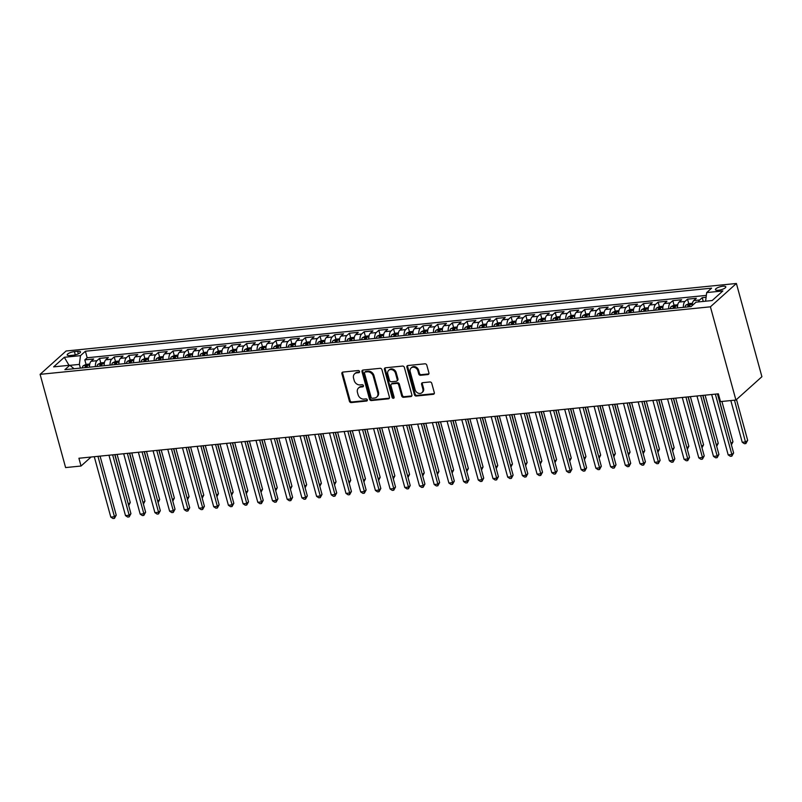 <?xml version="1.0" encoding="UTF-8"?>
<svg xmlns="http://www.w3.org/2000/svg" width="802" height="802" viewBox="0 0 802 802"><rect width="100%" height="100%" fill="white"/><g stroke="black" fill="none" stroke-linecap="round" stroke-linejoin="round"><path stroke-width="1.2" d="M359.547 371.496A1.153 0.962 -131.9 0 0 358.243 370.524L342.915 372.078A1.654 1.373 -131.9 0 0 341.893 373.742L349.401 401.2A1.654 1.373 -131.9 0 0 351.256 402.584L366.594 401.04A1.153 0.962 -131.9 0 0 366.003 398.905L364.018 399.095A5.293 4.381 -131.9 0 1 358.073 394.684L357.441 392.399A5.293 4.381 -131.9 0 1 358.524 387.998A5.293 4.381 -131.9 0 1 360.73 387.045L362.715 386.855A1.153 0.962 -131.9 0 0 362.123 384.719L360.138 384.91A5.293 4.381 -131.9 0 1 354.193 380.499L353.562 378.213A5.293 4.381 -131.9 0 1 354.644 373.812A5.293 4.381 -131.9 0 1 356.84 372.86L358.825 372.669A1.153 0.962 -131.9 0 0 359.547 371.496M722.873 286.234A5.383 1.564 -15.3 0 0 717.68 287.657A5.383 1.564 -15.3 0 0 715.434 289.672A5.383 1.564 -15.3 0 0 718.381 290.274A5.383 1.564 -15.3 0 0 723.584 288.85A5.383 1.564 -15.3 0 0 725.83 286.835A5.383 1.564 -15.3 0 0 722.873 286.234M427.887 374.564A1.654 1.373 -131.9 0 0 428.91 372.89L426.804 365.191A1.654 1.373 -131.9 0 0 424.94 363.807L407.917 365.522A1.654 1.373 -131.9 0 0 406.895 367.196L414.403 394.654A1.654 1.373 -131.9 0 0 416.258 396.028L433.291 394.313A1.654 1.373 -131.9 0 0 434.313 392.649L431.767 383.346A1.654 1.373 -131.9 0 0 429.912 381.963L422.624 382.694A1.654 1.373 -131.9 0 0 421.591 384.369L422.854 388.98A4.421 3.659 -131.9 0 1 421.952 392.659A4.421 3.659 -131.9 0 1 418.073 393.11A4.421 3.659 -131.9 0 1 415.135 389.762L410.193 371.687A4.421 3.659 -131.9 0 1 411.095 368.008A4.421 3.659 -131.9 0 1 414.975 367.547A4.421 3.659 -131.9 0 1 417.912 370.905L418.734 373.912A1.654 1.373 -131.9 0 0 420.599 375.296L427.887 374.564L428.589 373.933A1.654 1.373 -131.9 0 0 428.849 373.872M40.1 374.344L65.604 467.576L81.042 466.022L78.917 458.253L718.361 393.832L720.487 401.601L735.915 400.048L710.412 306.815L40.1 374.344L66.085 351.005L736.396 283.477L710.412 306.815M381.932 369.712A1.654 1.373 -131.9 0 0 380.068 368.329L363.045 370.043A1.654 1.373 -131.9 0 0 362.013 371.717L369.532 399.175A1.654 1.373 -131.9 0 0 371.386 400.549L388.419 398.835A1.654 1.373 -131.9 0 0 389.441 397.17L381.932 369.712M385.481 367.787L402.504 366.073A1.654 1.373 -131.9 0 1 404.368 367.446L411.877 394.905A1.654 1.373 -131.9 0 1 410.855 396.579L403.566 397.311A1.654 1.373 -131.9 0 1 401.702 395.927L398.654 384.8A1.654 1.373 -131.9 0 0 396.8 383.416L391.967 383.907A1.654 1.373 -131.9 0 0 390.935 385.572L394.113 397.17A1.153 0.962 -131.9 0 1 392.088 397.371L384.449 369.451A1.654 1.373 -131.9 0 1 385.481 367.787M706.091 297.291L702.221 297.682L703.244 301.432M698.532 301.903A6.737 3.228 -95.8 0 1 699.655 299.988L693.77 300.58L696.337 298.274L687.514 299.166L688.748 303.677L685.91 305.071A4.461 2.135 84.2 0 0 684.988 307.186M683.394 307.346A6.737 3.228 -95.8 0 1 684.958 301.472L679.073 302.063L681.64 299.758L672.818 300.65L674.051 305.151M668.688 308.83A6.737 3.228 -95.8 0 1 670.251 302.945L664.377 303.537L666.943 301.241L658.121 302.123L659.354 306.635M653.991 310.314A6.737 3.228 -95.8 0 1 655.555 304.429L649.68 305.021L652.237 302.715L643.415 303.607L644.648 308.118M639.294 311.798A6.737 3.228 -95.8 0 1 640.858 305.913L634.973 306.504L637.54 304.199L628.718 305.091L629.951 309.602M624.588 313.271A6.737 3.228 -95.8 0 1 626.151 307.387L620.277 307.978L622.843 305.682L614.021 306.565L615.254 311.076M609.891 314.755A6.737 3.228 -95.8 0 1 611.455 308.87L605.58 309.462L608.137 307.166L599.315 308.048L600.558 312.559M595.194 316.239A6.737 3.228 -95.8 0 1 596.758 310.354L590.873 310.945L593.44 308.64L584.618 309.532L585.851 314.043L583.014 315.437A4.461 2.135 84.2 0 0 582.092 317.552M580.498 317.712A6.737 3.228 -95.8 0 1 582.052 311.838L576.177 312.429L578.743 310.123L569.921 311.016L571.154 315.517M565.791 319.196A6.737 3.228 -95.8 0 1 567.355 313.311L561.48 313.903L564.037 311.607L555.225 312.489L556.458 317.001M551.094 320.68A6.737 3.228 -95.8 0 1 552.658 314.795L546.774 315.387L549.34 313.081L540.518 313.973L541.751 318.484M536.398 322.163A6.737 3.228 -95.8 0 1 537.962 316.279L532.077 316.87L534.643 314.564L525.821 315.457L527.054 319.968L524.207 321.361A4.461 2.135 84.2 0 0 523.295 323.477M521.691 323.637A6.737 3.228 -95.8 0 1 523.255 317.752L517.38 318.344L519.937 316.048L511.125 316.93L512.358 321.442L509.511 322.835A4.461 2.135 84.2 0 0 508.598 324.96M506.994 325.121A6.737 3.228 -95.8 0 1 508.558 319.236L502.674 319.828L505.24 317.532L496.418 318.414L497.651 322.925M492.298 326.604A6.737 3.228 -95.8 0 1 493.862 320.72L487.977 321.311L490.543 319.006L481.721 319.898L482.954 324.409M477.591 328.078A6.737 3.228 -95.8 0 1 479.155 322.203L473.28 322.795L475.837 320.489L467.025 321.381L468.258 325.883L465.411 327.286A4.461 2.135 84.2 0 0 464.498 329.401M462.894 329.562A6.737 3.228 -95.8 0 1 464.458 323.677L458.574 324.269L461.14 321.973L452.318 322.855L453.551 327.366M448.198 331.046A6.737 3.228 -95.8 0 1 449.762 325.161L443.877 325.752L446.443 323.447L437.621 324.339L438.854 328.85M433.491 332.529A6.737 3.228 -95.8 0 1 435.055 326.645L429.18 327.236L431.737 324.93L422.925 325.823L424.158 330.334M418.794 334.003A6.737 3.228 -95.8 0 1 420.358 328.118L414.474 328.72L417.04 326.414L408.218 327.296L409.451 331.807M404.098 335.487A6.737 3.228 -95.8 0 1 405.662 329.602L399.777 330.193L402.343 327.898L393.521 328.78L394.754 333.291M389.391 336.97A6.737 3.228 -95.8 0 1 390.955 331.086L385.08 331.677L387.647 329.371L378.825 330.264L380.058 334.775M374.694 338.454A6.737 3.228 -95.8 0 1 376.258 332.569L370.384 333.161L372.94 330.855L364.118 331.747L365.351 336.249M359.998 339.928A6.737 3.228 -95.8 0 1 361.562 334.043L355.677 334.635L358.243 332.339L349.421 333.221L350.654 337.732L347.817 339.126A4.461 2.135 84.2 0 0 346.895 341.251M345.291 341.411A6.737 3.228 -95.8 0 1 346.855 335.527L340.98 336.118L343.547 333.812L334.725 334.705L335.958 339.216M330.594 342.895A6.737 3.228 -95.8 0 1 332.158 337.01L326.284 337.602L328.84 335.296L320.018 336.188L321.261 340.7M315.898 344.369A6.737 3.228 -95.8 0 1 317.462 338.484L311.577 339.086L314.143 336.78L305.321 337.672L306.554 342.173L303.717 343.577A4.461 2.135 84.2 0 0 302.795 345.692M301.201 345.852A6.737 3.228 -95.8 0 1 302.755 339.968L296.88 340.559L299.447 338.264L290.625 339.146L291.858 343.657L289.011 345.05A4.461 2.135 84.2 0 0 288.098 347.176M286.494 347.336A6.737 3.228 -95.8 0 1 288.058 341.452L282.184 342.043L284.74 339.737L275.928 340.629L277.161 345.141M271.798 348.82A6.737 3.228 -95.8 0 1 273.362 342.935L267.477 343.527L270.043 341.221L261.221 342.113L262.454 346.614M257.101 350.294A6.737 3.228 -95.8 0 1 258.665 344.409L252.78 345L255.347 342.705L246.525 343.587L247.758 348.098M242.394 351.777A6.737 3.228 -95.8 0 1 243.958 345.893L238.084 346.484L240.64 344.178L231.828 345.071L233.061 349.582L230.214 350.975A4.461 2.135 84.2 0 0 229.302 353.101M227.698 353.261A6.737 3.228 -95.8 0 1 229.262 347.376L223.377 347.968L225.943 345.662L217.121 346.554L218.355 351.065M213.001 354.735A6.737 3.228 -95.8 0 1 214.565 348.85L208.68 349.451L211.247 347.146L202.425 348.038L203.658 352.539M198.294 356.218A6.737 3.228 -95.8 0 1 199.858 350.334L193.984 350.925L196.54 348.629L187.728 349.512L188.961 354.023L186.114 355.416A4.461 2.135 84.2 0 0 185.202 357.542M183.598 357.702A6.737 3.228 -95.8 0 1 185.162 351.817L179.277 352.409L181.843 350.103L173.021 350.995L174.255 355.507M168.901 359.186A6.737 3.228 -95.8 0 1 170.465 353.301L164.58 353.893L167.147 351.587L158.325 352.479L159.558 356.99M154.195 360.659A6.737 3.228 -95.8 0 1 155.758 354.775L149.884 355.366L152.44 353.07L143.628 353.953L144.861 358.464M139.498 362.143A6.737 3.228 -95.8 0 1 141.062 356.258L135.177 356.85L137.744 354.544L128.921 355.436L130.155 359.948L127.317 361.341A4.461 2.135 84.2 0 0 126.395 363.466M124.801 363.627A6.737 3.228 -95.8 0 1 126.365 357.742L120.48 358.334L123.047 356.028L114.225 356.92L115.458 361.431M110.095 365.1A6.737 3.228 -95.8 0 1 111.658 359.216L105.784 359.817L108.35 357.512L99.528 358.404L96.962 360.7A6.737 3.228 84.2 0 0 95.398 366.584M100.761 362.905L99.528 358.404M70.045 355.527L73.283 355.206A5.223 1.514 -15.3 0 0 78.315 353.832A5.223 1.514 -15.3 0 0 80.491 351.867A5.223 1.514 -15.3 0 0 77.634 351.296L74.396 351.617A5.223 1.514 -15.3 0 0 69.363 353A5.223 1.514 -15.3 0 0 67.188 354.955A5.223 1.514 -15.3 0 0 70.045 355.527M705.6 301.191L706.692 292.57L711.605 288.159L85.393 351.236L80.481 355.657L79.368 364.399L80.38 368.098M706.692 292.57L722.863 290.946L712.186 300.529L696.016 302.164L691.103 306.575L64.892 369.662L69.804 365.241L53.634 366.875L64.31 357.281L80.481 355.657M706.331 295.397L87.177 357.762L84.822 359.877L93.644 358.995L91.087 361.291A6.737 3.228 84.2 0 0 89.523 367.176M111.658 359.216L114.225 356.92M126.365 357.742L128.921 355.436M141.062 356.258L143.628 353.953M155.758 354.775L158.325 352.479M170.465 353.301L173.021 350.995M185.162 351.817L187.728 349.512M199.858 350.334L202.425 348.038M214.565 348.85L217.121 346.554M229.262 347.376L231.828 345.071M243.958 345.893L246.525 343.587M258.665 344.409L261.221 342.113M273.362 342.935L275.928 340.629M288.058 341.452L290.625 339.146M302.755 339.968L305.321 337.672M317.462 338.484L320.018 336.188M332.158 337.01L334.725 334.705M346.855 335.527L349.421 333.221M361.562 334.043L364.118 331.747M376.258 332.569L378.825 330.264M390.955 331.086L393.521 328.78M405.662 329.602L408.218 327.296M420.358 328.118L422.925 325.823M435.055 326.645L437.621 324.339M449.762 325.161L452.318 322.855M464.458 323.677L467.025 321.381M479.155 322.203L481.721 319.898M493.862 320.72L496.418 318.414M508.558 319.236L511.125 316.93M523.255 317.752L525.821 315.457M537.962 316.279L540.518 313.973M552.658 314.795L555.225 312.489M567.355 313.311L569.921 311.016M582.052 311.838L584.618 309.532M596.758 310.354L599.315 308.048M611.455 308.87L614.021 306.565M626.151 307.387L628.718 305.091M640.858 305.913L643.415 303.607M655.555 304.429L658.121 302.123M670.251 302.945L672.818 300.65M684.958 301.472L687.514 299.166M699.655 299.988L702.221 297.682M79.368 364.399L69.924 365.341M735.915 400.048L761.9 376.709L736.396 283.477M81.042 466.022L91.057 457.03M86.055 364.389L84.822 359.877M87.177 357.762L85.393 351.236M74.065 368.74L69.804 365.241M105.784 359.817A6.737 3.228 84.2 0 0 104.22 365.702M120.48 358.334A6.737 3.228 84.2 0 0 118.917 364.218M135.177 356.85A6.737 3.228 84.2 0 0 133.623 362.735M149.884 355.366A6.737 3.228 84.2 0 0 148.32 361.251M164.58 353.893A6.737 3.228 84.2 0 0 163.017 359.777M179.277 352.409A6.737 3.228 84.2 0 0 177.713 358.293M193.984 350.925A6.737 3.228 84.2 0 0 192.42 356.81M208.68 349.451A6.737 3.228 84.2 0 0 207.116 355.326M223.377 347.968A6.737 3.228 84.2 0 0 221.813 353.852M238.084 346.484A6.737 3.228 84.2 0 0 236.52 352.369M252.78 345A6.737 3.228 84.2 0 0 251.216 350.885M267.477 343.527A6.737 3.228 84.2 0 0 265.913 349.411M282.184 342.043A6.737 3.228 84.2 0 0 280.62 347.928M296.88 340.559A6.737 3.228 84.2 0 0 295.316 346.444M311.577 339.086A6.737 3.228 84.2 0 0 310.013 344.96M326.284 337.602A6.737 3.228 84.2 0 0 324.72 343.487M340.98 336.118A6.737 3.228 84.2 0 0 339.416 342.003M355.677 334.635A6.737 3.228 84.2 0 0 354.113 340.519M370.384 333.161A6.737 3.228 84.2 0 0 368.82 339.045M385.08 331.677A6.737 3.228 84.2 0 0 383.516 337.562M399.777 330.193A6.737 3.228 84.2 0 0 398.213 336.078M414.474 328.72A6.737 3.228 84.2 0 0 412.92 334.594M429.18 327.236A6.737 3.228 84.2 0 0 427.616 333.121M443.877 325.752A6.737 3.228 84.2 0 0 442.313 331.637M458.574 324.269A6.737 3.228 84.2 0 0 457.01 330.153M473.28 322.795A6.737 3.228 84.2 0 0 471.716 328.68M487.977 321.311A6.737 3.228 84.2 0 0 486.413 327.196M502.674 319.828A6.737 3.228 84.2 0 0 501.11 325.712M517.38 318.344A6.737 3.228 84.2 0 0 515.816 324.229M532.077 316.87A6.737 3.228 84.2 0 0 530.513 322.755M546.774 315.387A6.737 3.228 84.2 0 0 545.21 321.271M561.48 313.903A6.737 3.228 84.2 0 0 559.916 319.787M576.177 312.429A6.737 3.228 84.2 0 0 574.613 318.314M590.873 310.945A6.737 3.228 84.2 0 0 589.31 316.83M605.58 309.462A6.737 3.228 84.2 0 0 604.016 315.346M620.277 307.978A6.737 3.228 84.2 0 0 618.713 313.863M634.973 306.504A6.737 3.228 84.2 0 0 633.41 312.389M649.68 305.021A6.737 3.228 84.2 0 0 648.116 310.905M664.377 303.537A6.737 3.228 84.2 0 0 662.813 309.422M679.073 302.063A6.737 3.228 84.2 0 0 677.51 307.948M693.77 300.58A6.737 3.228 84.2 0 0 692.196 305.592M69.012 365.321L64.31 357.281M358.825 372.669L359.527 372.038A1.153 0.962 -131.9 0 0 359.557 372.028L357.552 372.238A5.293 4.381 -131.9 0 0 355.346 373.181L354.644 373.812M358.524 387.998L359.226 387.366A5.293 4.381 -131.9 0 1 361.431 386.424L363.416 386.223A1.153 0.962 -131.9 0 0 363.436 386.213M342.644 372.128A1.654 1.373 -131.9 0 0 342.594 373.11L350.103 400.569A1.654 1.373 -131.9 0 0 351.958 401.952L367.296 400.409A1.153 0.962 -131.9 0 0 367.326 400.398L366.594 401.04M362.775 370.103A1.654 1.373 -131.9 0 0 362.715 371.085L370.233 398.544A1.654 1.373 -131.9 0 0 372.088 399.917L389.12 398.203A1.654 1.373 -131.9 0 0 389.381 398.153M365.211 372.018A1.153 0.962 -131.9 0 0 364.499 373.191L371.085 397.291A1.153 0.962 -131.9 0 0 372.389 398.253L374.484 398.043A5.293 4.381 -131.9 0 0 376.679 397.1A5.293 4.381 -131.9 0 0 377.762 392.699L373.261 376.228A5.293 4.381 -131.9 0 0 367.306 371.807L365.211 372.018L365.912 371.386A1.153 0.962 -131.9 0 0 365.431 371.597L364.73 372.228M376.679 397.1L377.381 396.469A5.293 4.381 -131.9 0 0 378.464 392.068L377.762 392.699M365.912 371.386L368.008 371.176A5.293 4.381 -131.9 0 1 373.963 375.597L378.464 392.068M391.276 384.198L391.977 383.567A1.654 1.373 -131.9 0 1 392.669 383.276L397.501 382.785A1.654 1.373 -131.9 0 1 399.356 384.168L402.403 395.296A1.654 1.373 -131.9 0 0 404.268 396.679L411.556 395.947A1.654 1.373 -131.9 0 0 411.817 395.887M385.211 367.837A1.654 1.373 -131.9 0 0 385.16 368.83L392.79 396.739A1.153 0.962 -131.9 0 0 394.123 397.702M395.496 373.241A4.421 3.659 -131.9 0 0 392.559 369.882A4.421 3.659 -131.9 0 0 388.679 370.344A4.421 3.659 -131.9 0 0 387.777 374.023L389.521 380.389A1.654 1.373 -131.9 0 0 391.376 381.772L396.218 381.281A1.654 1.373 -131.9 0 0 397.241 379.607L395.496 373.241L396.198 372.609A4.421 3.659 -131.9 0 0 393.261 369.251A4.421 3.659 -131.9 0 0 389.381 369.712L388.679 370.344M396.9 380.98L397.602 380.359A1.654 1.373 -131.9 0 0 397.942 378.975L397.241 379.607M396.198 372.609L397.942 378.975M411.095 368.008L411.797 367.376A4.421 3.659 -131.9 0 1 415.677 366.915A4.421 3.659 -131.9 0 1 418.614 370.273L419.436 373.291A1.654 1.373 -131.9 0 0 421.301 374.664L428.589 373.933M421.952 392.659L422.654 392.028A4.421 3.659 -131.9 0 0 423.556 388.348L422.854 388.98M422.353 382.755A1.654 1.373 -131.9 0 0 422.293 383.737L423.556 388.348M407.647 365.582A1.654 1.373 -131.9 0 0 407.596 366.564L415.105 394.023A1.654 1.373 -131.9 0 0 416.96 395.396L433.992 393.682A1.654 1.373 -131.9 0 0 434.263 393.632M89.744 364.008L86.095 364.379L83.218 365.782A4.461 2.135 84.2 0 0 82.295 367.907M128.32 504.127L130.265 502.523L117.102 454.403M86.857 367.446A4.461 2.135 -95.8 0 1 87.298 365.993L85.533 366.163A4.461 2.135 84.2 0 0 85.092 367.627M128.5 504.809L114.977 454.624M130.265 502.523L128.711 505.561M97.954 456.338L114.465 516.719L110.796 517.089L94.275 456.709M100.08 456.117L116.23 515.145L114.465 516.719L114.445 518.383L112.972 518.523L110.796 517.089M116.23 515.145L114.445 518.383M104.45 362.524L100.791 362.895L97.914 364.308A4.461 2.135 84.2 0 0 97.002 366.424M143.017 502.643L144.972 501.049L131.809 452.929M101.553 365.963A4.461 2.135 -95.8 0 1 101.994 364.509L100.23 364.689A4.461 2.135 84.2 0 0 99.789 366.143M143.207 503.335L129.673 453.14M144.972 501.049L143.408 504.087M119.147 361.04L115.488 361.411L112.611 362.825A4.461 2.135 84.2 0 0 111.699 364.94M157.713 501.16L159.668 499.566L146.505 451.446M116.26 364.489A4.461 2.135 -95.8 0 1 116.701 363.025L114.937 363.206A4.461 2.135 84.2 0 0 114.496 364.659M157.904 501.851L144.38 451.656M159.668 499.566L158.114 502.603M133.844 359.567L130.195 359.928M172.42 499.686L174.365 498.082L161.202 449.962M130.957 363.005A4.461 2.135 -95.8 0 1 131.398 361.552L129.633 361.722A4.461 2.135 84.2 0 0 129.192 363.186M172.6 500.368L159.077 450.183M174.365 498.082L172.811 501.12M148.55 358.083L144.891 358.454L142.014 359.857A4.461 2.135 84.2 0 0 141.102 361.983M187.117 498.202L189.071 496.608L175.909 448.488M145.653 361.522A4.461 2.135 -95.8 0 1 146.094 360.068L144.33 360.248A4.461 2.135 84.2 0 0 143.889 361.702M187.307 498.884L173.773 448.699M189.071 496.608L187.508 499.646M112.651 454.854L129.172 515.235L125.493 515.606L108.972 455.225M114.776 454.644L130.926 513.661L129.172 515.235L129.142 516.899L127.678 517.049L125.493 515.606M130.926 513.661L129.142 516.899M127.348 453.371L143.869 513.761L140.19 514.132L123.678 453.742M129.483 453.16L145.623 512.177L143.869 513.761L143.849 515.415L142.375 515.566L140.19 514.132M145.623 512.177L143.849 515.415M142.054 451.897L158.565 512.277L154.896 512.648L138.375 452.268M144.18 451.676L160.32 510.704L158.565 512.277L158.545 513.932L157.072 514.082L154.896 512.648M160.32 510.704L158.545 513.932M156.751 450.413L173.272 510.794L169.593 511.165L153.072 450.784M158.876 450.203L175.026 509.22L173.272 510.794L173.242 512.458L171.778 512.598L169.593 511.165M175.026 509.22L173.242 512.458M163.247 356.599L159.588 356.97L156.711 358.384A4.461 2.135 84.2 0 0 155.799 360.499M201.813 496.719L203.768 495.125L190.605 447.005M160.36 360.038A4.461 2.135 -95.8 0 1 160.801 358.584L159.037 358.765A4.461 2.135 84.2 0 0 158.595 360.218M202.004 497.41L188.48 447.215M203.768 495.125L202.204 498.162M171.448 448.93L187.969 509.32L184.29 509.681L167.778 449.3M173.583 448.719L189.723 507.736L187.969 509.32L187.949 510.974L186.475 511.125L184.29 509.681M189.723 507.736L187.949 510.974M177.944 355.126L174.285 355.486L171.417 356.9A4.461 2.135 84.2 0 0 170.495 359.015M216.51 495.235L218.465 493.641L205.302 445.521M175.057 358.564A4.461 2.135 -95.8 0 1 175.498 357.101L173.733 357.281A4.461 2.135 84.2 0 0 173.292 358.735M216.7 495.927L203.177 445.732M218.465 493.641L216.911 496.679M186.154 447.456L202.665 507.836L198.996 508.207L182.475 447.827M188.28 447.235L204.42 506.262L202.665 507.836L202.645 509.491L201.172 509.641L198.996 508.207M204.42 506.262L202.645 509.491M192.65 353.642L188.991 354.013M231.217 493.761L233.171 492.157L220.009 444.037M189.753 357.08A4.461 2.135 -95.8 0 1 190.194 355.627L188.43 355.797A4.461 2.135 84.2 0 0 187.989 357.261M231.407 494.443L217.873 444.258M233.171 492.157L231.608 495.195M200.851 445.972L217.372 506.353L213.693 506.724L197.172 446.343M202.976 445.752L219.126 504.779L217.372 506.353L217.342 508.017L215.878 508.157L213.693 506.724M219.126 504.779L217.342 508.017M207.347 352.158L203.688 352.529L200.811 353.943A4.461 2.135 84.2 0 0 199.898 356.058M245.913 492.278L247.868 490.684L234.705 442.564M204.45 355.597A4.461 2.135 -95.8 0 1 204.901 354.143L203.137 354.324A4.461 2.135 84.2 0 0 202.685 355.777M246.104 492.969L232.58 442.774M247.868 490.684L246.304 493.721M215.548 444.488L232.069 504.869L228.39 505.24L211.878 444.859M217.673 444.278L233.823 503.295L232.069 504.869L232.049 506.533L230.575 506.684L228.39 505.24M233.823 503.295L232.049 506.533M222.044 350.674L218.385 351.045L215.517 352.459A4.461 2.135 84.2 0 0 214.595 354.574M260.61 490.794L262.565 489.2L249.402 441.08M219.157 354.123A4.461 2.135 -95.8 0 1 219.598 352.659L217.833 352.84A4.461 2.135 84.2 0 0 217.392 354.294M260.8 491.486L247.277 441.29M262.565 489.2L261.011 492.238M230.244 443.005L246.765 503.395L243.096 503.766L226.575 443.376M232.38 442.794L248.52 501.811L246.765 503.395L246.745 505.049L245.272 505.2L243.096 503.766M248.52 501.811L246.745 505.049M236.74 349.201L233.091 349.562M275.317 489.32L277.271 487.716L264.099 439.596M233.853 352.639A4.461 2.135 -95.8 0 1 234.294 351.186L232.53 351.356A4.461 2.135 84.2 0 0 232.089 352.82M275.497 490.002L261.973 439.817M277.271 487.716L275.708 490.754M244.951 441.531L261.472 501.912L257.793 502.283L241.272 441.902M247.076 441.311L263.226 500.338L261.472 501.912L261.442 503.566L259.978 503.716L257.793 502.283M263.226 500.338L261.442 503.566M251.447 347.717L247.788 348.088L244.911 349.492A4.461 2.135 84.2 0 0 243.998 351.617M290.013 487.837L291.968 486.243L278.805 438.123M248.55 351.156A4.461 2.135 -95.8 0 1 249.001 349.702L247.237 349.883A4.461 2.135 84.2 0 0 246.785 351.336M290.204 488.518L276.67 438.333M291.968 486.243L290.404 489.28M259.647 440.047L276.169 500.428L272.49 500.799L255.978 440.418M261.773 439.837L277.923 498.854L276.169 500.428L276.149 502.092L274.675 502.232L272.49 500.799M277.923 498.854L276.149 502.092M266.144 346.233L262.485 346.604L259.617 348.018A4.461 2.135 84.2 0 0 258.695 350.133M304.71 486.353L306.665 484.759L293.502 436.639M263.257 349.672A4.461 2.135 -95.8 0 1 263.698 348.218L261.933 348.399A4.461 2.135 84.2 0 0 261.492 349.852M304.9 487.045L291.377 436.849M306.665 484.759L305.111 487.796M274.344 438.564L290.865 498.954L287.196 499.315L270.675 438.935M276.479 438.353L292.62 497.37L290.865 498.954L290.845 500.608L289.372 500.759L287.196 499.315M292.62 497.37L290.845 500.608M289.051 437.09L305.572 497.471L301.893 497.841L285.372 437.451M291.176 436.869L307.326 495.887L305.572 497.471L305.542 499.125L304.078 499.275L301.893 497.841M307.326 495.887L305.542 499.125M303.747 435.606L320.269 495.987L316.589 496.358L300.068 435.977M305.873 435.386L322.023 494.413L320.269 495.987L320.249 497.641L318.775 497.791L316.589 496.358M322.023 494.413L320.249 497.641M280.84 344.76L277.191 345.121L274.314 346.534A4.461 2.135 84.2 0 0 273.392 348.649M319.417 484.869L321.371 483.275L308.199 435.155M277.953 348.198A4.461 2.135 -95.8 0 1 278.394 346.735L276.63 346.915A4.461 2.135 84.2 0 0 276.189 348.369M319.597 485.561L306.073 435.366M321.371 483.275L319.808 486.313M295.547 343.276L291.888 343.647M334.113 483.395L336.068 481.791L322.905 433.671M292.65 346.715A4.461 2.135 -95.8 0 1 293.101 345.261L291.337 345.431A4.461 2.135 84.2 0 0 290.885 346.895M334.304 484.077L320.77 433.892M336.068 481.791L334.504 484.829M310.244 341.792L306.585 342.163M348.81 481.912L350.765 480.318L337.602 432.198M307.356 345.231A4.461 2.135 -95.8 0 1 307.798 343.777L306.033 343.958A4.461 2.135 84.2 0 0 305.592 345.411M349 482.603L335.477 432.408M350.765 480.318L349.211 483.355M318.444 434.123L334.965 494.503L331.296 494.874L314.775 434.494M320.579 433.912L336.72 492.929L334.965 494.503L334.945 496.167L333.472 496.318L331.296 494.874M336.72 492.929L334.945 496.167M324.94 340.309L321.291 340.68L318.414 342.093A4.461 2.135 84.2 0 0 317.492 344.208M363.517 480.428L365.461 478.834L352.299 430.714M322.053 343.757A4.461 2.135 -95.8 0 1 322.494 342.294L320.73 342.474A4.461 2.135 84.2 0 0 320.289 343.928M363.697 481.12L350.173 430.925M365.461 478.834L363.907 481.872M333.151 432.639L349.662 493.029L345.993 493.4L329.472 433.01M335.276 432.428L351.426 491.446L349.662 493.029L349.642 494.684L348.178 494.834L345.993 493.4M351.426 491.446L349.642 494.684M339.647 338.835L335.988 339.196L333.111 340.609A4.461 2.135 84.2 0 0 332.198 342.735M378.213 478.944L380.168 477.35L367.005 429.23M336.75 342.274A4.461 2.135 -95.8 0 1 337.191 340.82L335.437 340.99A4.461 2.135 84.2 0 0 334.985 342.454M378.404 479.636L364.87 429.451M380.168 477.35L378.604 480.388M347.847 431.165L364.369 491.546L360.689 491.917L344.168 431.536M349.973 430.945L366.123 489.972L364.369 491.546L364.339 493.2L362.875 493.35L360.689 491.917M366.123 489.972L364.339 493.2M354.344 337.351L350.685 337.722M392.91 477.471L394.865 475.867L381.702 427.747M351.456 340.79A4.461 2.135 -95.8 0 1 351.898 339.336L350.133 339.517A4.461 2.135 84.2 0 0 349.692 340.97M393.1 478.152L379.577 427.967M394.865 475.867L393.311 478.914M362.544 429.682L379.065 490.062L375.396 490.433L358.875 430.052M364.679 429.471L380.82 488.488L379.065 490.062L379.045 491.726L377.572 491.867L375.396 490.433M380.82 488.488L379.045 491.726M369.04 335.868L365.391 336.238L362.514 337.652A4.461 2.135 84.2 0 0 361.592 339.767M407.616 475.987L409.561 474.393L396.399 426.273M366.153 339.306A4.461 2.135 -95.8 0 1 366.594 337.853L364.83 338.033A4.461 2.135 84.2 0 0 364.389 339.487M407.797 476.679L394.273 426.484M409.561 474.393L408.007 477.431M377.251 428.198L393.762 488.578L390.093 488.949L373.572 428.569M379.376 427.987L395.526 487.004L393.762 488.578L393.742 490.243L392.268 490.393L390.093 488.949M395.526 487.004L393.742 490.243M383.747 334.384L380.088 334.755L377.211 336.168A4.461 2.135 84.2 0 0 376.298 338.284M422.313 474.503L424.268 472.909L411.105 424.789M380.85 337.832A4.461 2.135 -95.8 0 1 381.291 336.369L379.526 336.549A4.461 2.135 84.2 0 0 379.085 338.003M422.504 475.195L408.97 425M424.268 472.909L422.704 475.947M391.947 426.724L408.469 487.105L404.789 487.476L388.268 427.085M394.073 426.504L410.223 485.521L408.469 487.105L408.439 488.759L406.975 488.909L404.789 487.476M410.223 485.521L408.439 488.759M398.444 332.91L394.784 333.281L391.907 334.685A4.461 2.135 84.2 0 0 390.995 336.81M437.01 473.03L438.965 471.426L425.802 423.306M395.556 336.349A4.461 2.135 -95.8 0 1 395.998 334.895L394.233 335.066A4.461 2.135 84.2 0 0 393.792 336.529M437.2 473.711L423.677 423.526M438.965 471.426L437.411 474.463M406.644 425.24L423.165 485.621L419.486 485.992L402.975 425.611M408.779 425.02L424.92 484.047L423.165 485.621L423.145 487.275L421.672 487.426L419.486 485.992M424.92 484.047L423.145 487.275M413.14 331.427L409.481 331.797L406.614 333.201A4.461 2.135 84.2 0 0 405.692 335.326M451.716 471.546L453.661 469.952L440.498 421.832M410.253 334.865A4.461 2.135 -95.8 0 1 410.694 333.411L408.93 333.592A4.461 2.135 84.2 0 0 408.489 335.046M451.897 472.228L438.373 422.042M453.661 469.952L452.107 472.99M421.351 423.757L437.862 484.137L434.193 484.508L417.672 424.128M423.476 423.546L439.616 482.563L437.862 484.137L437.842 485.801L436.368 485.952L434.193 484.508M439.616 482.563L437.842 485.801M427.847 329.943L424.188 330.314L421.311 331.727A4.461 2.135 84.2 0 0 420.398 333.843M466.413 470.062L468.368 468.468L455.205 420.348M424.95 333.381A4.461 2.135 -95.8 0 1 425.391 331.928L423.626 332.108A4.461 2.135 84.2 0 0 423.185 333.562M466.604 470.754L453.07 420.559M468.368 468.468L466.804 471.506M442.544 328.469L438.884 328.83L436.007 330.244A4.461 2.135 84.2 0 0 435.095 332.369M481.11 468.579L483.065 466.985L469.902 418.865M439.656 331.908A4.461 2.135 -95.8 0 1 440.097 330.454L438.333 330.625A4.461 2.135 84.2 0 0 437.892 332.078M481.3 469.27L467.777 419.085M483.065 466.985L481.501 470.022M457.24 326.985L453.581 327.356L450.714 328.76A4.461 2.135 84.2 0 0 449.792 330.885M495.806 467.105L497.761 465.501L484.598 417.381M454.353 330.424A4.461 2.135 -95.8 0 1 454.794 328.97L453.03 329.151A4.461 2.135 84.2 0 0 452.589 330.604M495.997 467.787L482.473 417.601M497.761 465.501L496.207 468.538M436.047 422.273L452.569 482.664L448.889 483.035L432.368 422.644M438.173 422.063L454.323 481.08L452.569 482.664L452.539 484.318L451.075 484.468L448.889 483.035M454.323 481.08L452.539 484.318M450.744 420.799L467.265 481.18L463.586 481.551L447.075 421.17M452.879 420.579L469.02 479.606L467.265 481.18L467.245 482.834L465.772 482.984L463.586 481.551M469.02 479.606L467.245 482.834M465.451 419.316L481.962 479.696L478.293 480.067L461.772 419.687M467.576 419.105L483.716 478.122L481.962 479.696L481.942 481.36L480.468 481.501L478.293 480.067M483.716 478.122L481.942 481.36M471.947 325.502L468.288 325.873M510.513 465.621L512.468 464.027L499.295 415.907M469.05 328.94A4.461 2.135 -95.8 0 1 469.491 327.487L467.726 327.667A4.461 2.135 84.2 0 0 467.285 329.121M510.704 466.313L497.17 416.118M512.468 464.027L510.904 467.065M480.147 417.832L496.669 478.213L492.989 478.583L476.468 418.203M482.273 417.621L498.423 476.639L496.669 478.213L496.638 479.877L495.175 480.027L492.989 478.583M498.423 476.639L496.638 479.877M486.644 324.018L482.984 324.389L480.107 325.802A4.461 2.135 84.2 0 0 479.195 327.918M525.21 464.137L527.165 462.543L514.002 414.423M483.746 327.467A4.461 2.135 -95.8 0 1 484.197 326.003L482.433 326.183A4.461 2.135 84.2 0 0 481.982 327.637M525.4 464.829L511.877 414.634M527.165 462.543L525.601 465.581M494.844 416.358L511.365 476.739L507.686 477.11L491.175 416.719M496.969 416.138L513.12 475.155L511.365 476.739L511.345 478.393L509.871 478.543L507.686 477.11M513.12 475.155L511.345 478.393M501.34 322.544L497.681 322.905L494.814 324.319A4.461 2.135 84.2 0 0 493.892 326.444M539.906 462.664L541.861 461.06L528.698 412.94M498.453 325.983A4.461 2.135 -95.8 0 1 498.894 324.529L497.13 324.7A4.461 2.135 84.2 0 0 496.689 326.163M540.097 463.345L526.573 413.16M541.861 461.06L540.307 464.097M509.541 414.875L526.062 475.255L522.393 475.626L505.872 415.246M511.676 414.654L527.816 473.681L526.062 475.255L526.042 476.909L524.568 477.06L522.393 475.626M527.816 473.681L526.042 476.909M516.037 321.061L512.388 321.432M554.613 461.18L556.568 459.586L543.395 411.466M513.15 324.499A4.461 2.135 -95.8 0 1 513.591 323.046L511.826 323.226A4.461 2.135 84.2 0 0 511.385 324.68M554.794 461.862L541.27 411.677M556.568 459.586L555.004 462.624M524.247 413.391L540.769 473.771L537.089 474.142L520.568 413.762M526.373 413.18L542.523 472.198L540.769 473.771L540.738 475.436L539.275 475.576L537.089 474.142M542.523 472.198L540.738 475.436M530.744 319.577L527.084 319.948M569.31 459.696L571.265 458.102L558.102 409.982M527.846 323.016A4.461 2.135 -95.8 0 1 528.297 321.562L526.533 321.742A4.461 2.135 84.2 0 0 526.082 323.196M569.5 460.388L555.966 410.193M571.265 458.102L569.701 461.14M545.44 318.103L541.781 318.464L538.914 319.878A4.461 2.135 84.2 0 0 537.992 322.003M584.006 458.213L585.961 456.619L572.798 408.499M542.553 321.542A4.461 2.135 -95.8 0 1 542.994 320.088L541.23 320.259A4.461 2.135 84.2 0 0 540.789 321.712M584.197 458.904L570.673 408.719M585.961 456.619L584.407 459.656M560.137 316.62L556.488 316.99L553.611 318.394A4.461 2.135 84.2 0 0 552.688 320.519M598.713 456.739L600.668 455.135L587.495 407.015M557.25 320.058A4.461 2.135 -95.8 0 1 557.691 318.605L555.926 318.785A4.461 2.135 84.2 0 0 555.485 320.239M598.893 457.421L585.37 407.236M600.668 455.135L599.104 458.173M538.944 411.907L555.465 472.298L551.786 472.669L535.275 412.278M541.069 411.697L557.22 470.714L555.465 472.298L555.445 473.952L553.971 474.102L551.786 472.669M557.22 470.714L555.445 473.952M553.641 410.434L570.162 470.814L566.493 471.185L549.971 410.804M555.776 410.213L571.916 469.24L570.162 470.814L570.142 472.468L568.668 472.619L566.493 471.185M571.916 469.24L570.142 472.468M568.347 408.95L584.869 469.33L581.189 469.701L564.668 409.321M570.473 408.739L586.623 467.756L584.869 469.33L584.838 470.995L583.375 471.135L581.189 469.701M586.623 467.756L584.838 470.995M574.844 315.136L571.184 315.507L568.307 316.92A4.461 2.135 84.2 0 0 567.395 319.036M613.41 455.255L615.365 453.661L602.202 405.541M571.946 318.574A4.461 2.135 -95.8 0 1 572.397 317.121L570.633 317.301A4.461 2.135 84.2 0 0 570.182 318.755M613.6 455.947L600.066 405.752M615.365 453.661L613.801 456.699M583.044 407.466L599.565 467.847L595.886 468.218L579.365 407.837M585.169 407.256L601.32 466.273L599.565 467.847L599.545 469.511L598.071 469.661L595.886 468.218M601.32 466.273L599.545 469.511M589.54 313.652L585.881 314.023M628.106 453.772L630.061 452.178L616.898 404.058M586.653 317.101A4.461 2.135 -95.8 0 1 587.094 315.637L585.33 315.818A4.461 2.135 84.2 0 0 584.889 317.271M628.297 454.463L614.773 404.268M630.061 452.178L628.507 455.215M597.741 405.982L614.262 466.373L610.593 466.744L594.071 406.353M599.876 405.772L616.016 464.789L614.262 466.373L614.242 468.027L612.768 468.178L610.593 466.744M616.016 464.789L614.242 468.027M604.237 312.178L600.588 312.539L597.711 313.953A4.461 2.135 84.2 0 0 596.788 316.078M642.813 452.298L644.758 450.694L631.595 402.574M601.35 315.617A4.461 2.135 -95.8 0 1 601.791 314.163L600.026 314.334A4.461 2.135 84.2 0 0 599.585 315.798M642.993 452.98L629.47 402.794M644.758 450.694L643.204 453.731M612.447 404.509L628.958 464.889L625.289 465.26L608.768 404.88M614.573 404.288L630.723 463.315L628.958 464.889L628.938 466.543L627.475 466.694L625.289 465.26M630.723 463.315L628.938 466.543M618.943 310.695L615.284 311.066L612.407 312.469A4.461 2.135 84.2 0 0 611.495 314.595M657.51 450.814L659.465 449.22L646.302 401.1M616.046 314.133A4.461 2.135 -95.8 0 1 616.487 312.68L614.733 312.86A4.461 2.135 84.2 0 0 614.282 314.314M657.7 451.496L644.166 401.311M659.465 449.22L657.901 452.258M627.144 403.025L643.665 463.406L639.986 463.777L623.465 403.396M629.269 402.815L645.42 461.832L643.665 463.406L643.635 465.07L642.171 465.21L639.986 463.777M645.42 461.832L643.635 465.07M633.64 309.211L629.981 309.582L627.114 310.996A4.461 2.135 84.2 0 0 626.192 313.111M672.206 449.331L674.161 447.737L660.998 399.617M630.753 312.65A4.461 2.135 -95.8 0 1 631.194 311.196L629.43 311.377A4.461 2.135 84.2 0 0 628.989 312.83M672.397 450.022L658.873 399.827M674.161 447.737L672.607 450.774M641.841 401.541L658.362 461.932L654.693 462.303L638.171 401.912M643.976 401.331L660.116 460.348L658.362 461.932L658.342 463.586L656.868 463.736L654.693 462.303M660.116 460.348L658.342 463.586M648.337 307.737L644.688 308.098L641.811 309.512A4.461 2.135 84.2 0 0 640.888 311.637M686.913 447.847L688.858 446.253L675.695 398.133M645.45 311.176A4.461 2.135 -95.8 0 1 645.891 309.712L644.126 309.893A4.461 2.135 84.2 0 0 643.685 311.346M687.093 448.539L673.57 398.353M688.858 446.253L687.304 449.29M656.547 400.068L673.058 460.448L669.389 460.819L652.868 400.439M658.673 399.847L674.823 458.874L673.058 460.448L673.038 462.102L671.565 462.253L669.389 460.819M674.823 458.874L673.038 462.102M663.043 306.254L659.384 306.625L656.507 308.028A4.461 2.135 84.2 0 0 655.595 310.153M701.61 446.373L703.565 444.769L690.402 396.649M660.146 309.692A4.461 2.135 -95.8 0 1 660.587 308.239L658.823 308.409A4.461 2.135 84.2 0 0 658.382 309.873M701.8 447.055L688.266 396.87M703.565 444.769L702.001 447.807M671.244 398.584L687.765 458.965L684.086 459.335L667.565 398.955M673.369 398.373L689.519 457.391L687.765 458.965L687.735 460.629L686.271 460.769L684.086 459.335M689.519 457.391L687.735 460.629M677.74 304.77L674.081 305.141L671.204 306.554A4.461 2.135 84.2 0 0 670.292 308.67M716.306 444.889L718.261 443.295L705.098 395.175M674.853 308.209A4.461 2.135 -95.8 0 1 675.294 306.755L673.53 306.935A4.461 2.135 84.2 0 0 673.089 308.389M716.497 445.581L702.973 395.386M718.261 443.295L716.707 446.333M685.941 397.1L702.462 457.481L698.783 457.852L682.271 397.471M688.076 396.89L704.216 455.907L702.462 457.481L702.442 459.145L700.968 459.295L698.783 457.852M704.216 455.907L702.442 459.145M692.437 303.286L688.778 303.657M731.003 443.406L732.958 441.812L721.92 401.461M689.55 306.735A4.461 2.135 -95.8 0 1 689.991 305.271L688.226 305.452A4.461 2.135 84.2 0 0 687.785 306.905M731.193 444.097L717.67 393.902M732.958 441.812L731.404 444.849M700.647 395.617L717.158 456.007L713.489 456.378L696.968 395.987M702.773 395.406L718.913 454.423L717.158 456.007L717.138 457.661L715.665 457.812L713.489 456.378M718.913 454.423L717.138 457.661M730.822 400.569L742.231 442.273L745.91 441.912L747.664 440.328L736.497 399.526M747.664 440.328L745.88 443.566L734.492 400.198M745.88 443.566L744.416 443.717L742.231 442.273M715.344 394.143L731.865 454.523L728.186 454.894L711.665 394.514M717.469 393.922L733.619 452.95L731.865 454.523L731.835 456.178L730.371 456.328L728.186 454.894M733.619 452.95L731.835 456.178M96.962 360.7L91.087 361.291M75.288 354.855L74.396 351.617M78.325 353.822L77.634 351.296M357.552 372.238L356.84 372.86M363.416 386.223L362.715 386.855M361.431 386.424L360.73 387.045M351.958 401.952L351.256 402.584M350.103 400.569L349.401 401.2M342.594 373.11L341.893 373.742M389.12 398.203L388.419 398.835M372.088 399.917L371.386 400.549M370.233 398.544L369.532 399.175M362.715 371.085L362.013 371.717M373.963 375.597L373.261 376.228M368.008 371.176L367.306 371.807M411.556 395.947L410.855 396.579M404.268 396.679L403.566 397.311M402.403 395.296L401.702 395.927M399.356 384.168L398.654 384.8M397.501 382.785L396.8 383.416M392.669 383.276L391.967 383.907M392.79 396.739L392.088 397.371M385.16 368.83L384.449 369.451M421.301 374.664L420.599 375.296M419.436 373.291L418.734 373.912M418.614 370.273L417.912 370.905M422.293 383.737L421.591 384.369M433.992 393.682L433.291 394.313M416.96 395.396L416.258 396.028M415.105 394.023L414.403 394.654M407.596 366.564L406.895 367.196M89.573 365.121L83.288 365.752M85.914 367.537L85.533 366.163M104.27 363.637L97.984 364.268M100.611 366.063L100.23 364.689M118.967 362.153L112.691 362.785M115.308 364.579L114.937 363.206M133.673 360.669L127.388 361.311M130.014 363.095L129.633 361.722M148.37 359.196L142.084 359.827M144.711 361.622L144.33 360.248M163.067 357.712L156.791 358.344M159.408 360.138L159.037 358.765M177.763 356.228L171.488 356.86M174.114 358.654L173.733 357.281M192.47 354.755L186.184 355.386M188.811 357.171L188.43 355.797M207.167 353.271L200.891 353.903M203.507 355.697L203.137 354.324M221.863 351.787L215.588 352.419M218.204 354.213L217.833 352.84M236.57 350.304L230.284 350.945M232.911 352.73L232.53 351.356M251.267 348.83L244.981 349.461M247.607 351.256L247.237 349.883M265.963 347.346L259.688 347.978M262.304 349.772L261.933 348.399M280.67 345.862L274.384 346.494M277.011 348.289L276.63 346.915M295.367 344.389L289.081 345.02M291.707 346.805L291.337 345.431M310.063 342.905L303.788 343.537M306.404 345.331L306.033 343.958M324.77 341.421L318.484 342.053M321.111 343.847L320.73 342.474M339.467 339.938L333.181 340.569M335.807 342.364L335.437 340.99M354.163 338.464L347.888 339.096M350.504 340.89L350.133 339.517M368.87 336.98L362.584 337.612M365.211 339.406L364.83 338.033M383.567 335.497L377.281 336.128M379.907 337.923L379.526 336.549M398.263 334.013L391.988 334.655M394.604 336.439L394.233 335.066M412.97 332.539L406.684 333.171M409.311 334.965L408.93 333.592M427.666 331.056L421.381 331.687M424.007 333.482L423.626 332.108M442.363 329.572L436.087 330.203M438.704 331.998L438.333 330.625M457.06 328.098L450.784 328.73M453.411 330.524L453.03 329.151M471.766 326.615L465.481 327.246M468.107 329.041L467.726 327.667M486.463 325.131L480.187 325.762M482.804 327.557L482.433 326.183M501.16 323.647L494.884 324.289M497.501 326.073L497.13 324.7M515.866 322.173L509.581 322.805M512.207 324.599L511.826 323.226M530.563 320.69L524.277 321.321M526.904 323.116L526.533 321.742M545.26 319.206L538.984 319.838M541.601 321.632L541.23 320.259M559.966 317.732L553.681 318.364M556.307 320.158L555.926 318.785M574.663 316.249L568.377 316.88M571.004 318.675L570.633 317.301M589.36 314.765L583.084 315.397M585.701 317.191L585.33 315.818M604.066 313.281L597.781 313.923M600.407 315.707L600.026 314.334M618.763 311.808L612.477 312.439M615.104 314.234L614.733 312.86M633.46 310.324L627.184 310.955M629.801 312.75L629.43 311.377M648.166 308.84L641.881 309.472M644.507 311.266L644.126 309.893M662.863 307.367L656.577 307.998M659.204 309.793L658.823 308.409M677.56 305.883L671.284 306.514M673.901 308.309L673.53 306.935M692.266 304.399L685.981 305.031M688.607 306.825L688.226 305.452"/></g></svg>
